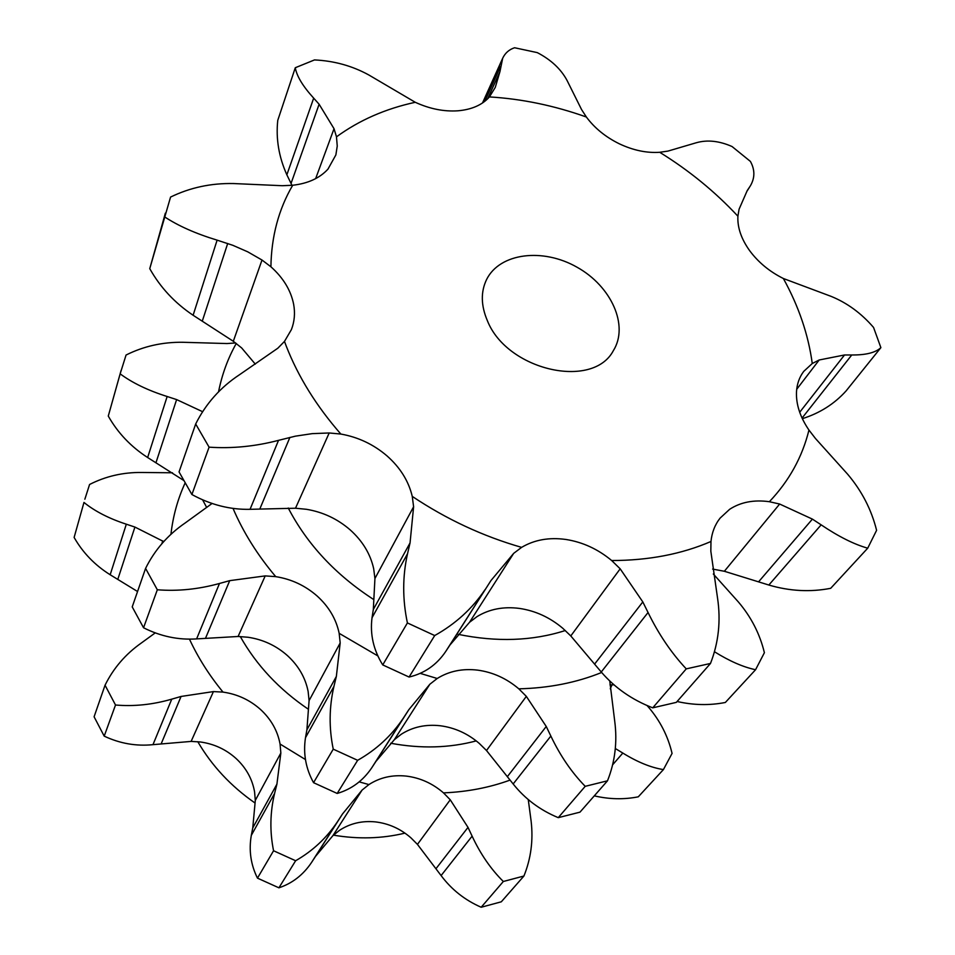<?xml version="1.0" encoding="UTF-8"?>
<svg xmlns="http://www.w3.org/2000/svg" width="955" height="955" viewBox="0 0 955 955"><rect width="100%" height="100%" fill="white"/><g stroke="black" fill="none" stroke-linecap="round" stroke-linejoin="round"><path stroke-width="1.43" d="M783.375 278.514C798.714 306.304 808.348 334.632 812.263 363.509L803.74 371.376C799.395 377.106 796.971 383.91 796.494 391.801C795.957 404.311 800.111 417.072 808.957 430.072C802.296 457.063 789.105 480.938 769.372 501.709C753.961 499.572 740.71 502.103 729.644 509.302L720.094 518.123C714.937 524.701 711.905 532.496 710.974 541.485C681.703 554.127 648.6 560.478 611.678 560.537C597.973 549.149 582.741 542.13 565.993 539.48C549.244 537.14 534.454 539.766 521.609 547.37C482.944 536.268 446.486 519.269 412.262 496.397C408.609 481.069 400.193 467.556 387.002 455.893C373.608 444.421 358.221 437.139 340.839 434.048C316.451 406.138 298.27 376.867 286.309 346.247L284.483 341.413L291.418 329.57C294.522 321.525 295.25 313.073 293.627 304.191C290.833 290.296 283.253 277.821 270.91 266.779C271.399 236.446 278.657 209.264 292.696 185.246C307.94 183.539 319.698 178.155 327.971 169.131L335.874 154.901L337.246 146.055L336.482 136.84C359.223 120.246 385.486 108.727 415.27 102.292C429.69 108.894 443.896 111.735 457.887 110.804C471.722 109.598 482.239 104.978 489.438 96.921L495.275 87.383L499.954 71.601L502.688 58.219C505.159 53.014 509.122 49.529 514.578 47.75L537.319 52.632C551.023 59.771 560.943 69.047 567.055 80.447L581.571 109.574L586.37 117.011C594.619 128.137 605.625 137.078 619.389 143.835C633.249 150.353 646.69 153.17 659.714 152.287L667.915 151.105L696.326 142.737C707.345 139.621 719.246 140.886 732.055 146.533L750.403 161.419C755.059 169.859 754.999 178.072 750.248 186.046L747.24 190.558L739.075 209.217L737.905 216.2C737.32 227.326 741.199 238.786 749.568 250.556C758.222 262.255 769.491 271.578 783.375 278.514L831.089 296.36C847.169 302.902 861.315 313.276 873.562 327.458L880.88 347.644C875.544 352.67 865.839 355.105 851.764 354.974L802.057 418.087M521.609 547.37L513.671 553.363L490.989 580.521L445.579 651.692C436.542 664.966 424.378 673.418 409.074 677.047L382.74 664.919C373.465 649.973 369.895 634.251 372.032 617.742L373.321 609.481L374.933 578.503L373.68 568.691C370.385 553.912 362.53 540.96 350.127 529.834C337.521 518.911 322.969 512.071 306.483 509.302L295.501 508.227L250.067 509.313C230.155 509.779 210.769 504.849 191.895 494.523L179.051 471.925L195.679 423.984C205.826 403.702 220.45 387.276 239.538 374.706L277.821 348.217L284.483 341.413M710.974 541.485L710.83 551.202L717.551 598.128C720.941 620.857 718.59 642.643 710.496 663.45L676.343 702.367L652.731 707.834C632.126 699.872 614.96 687.922 601.244 671.998L570.792 635.946L562.698 628.211C549.793 617.372 535.385 610.77 519.46 608.419C503.524 606.353 489.39 609.075 477.058 616.584L469.538 622.29L450.032 644.912L445.579 651.692M769.372 501.709L779.65 504.037L812.407 519.114L821.145 524.844C838.538 536.555 854.057 544.338 867.713 548.194L830.707 588.304C810.377 592.267 789.749 591.181 768.835 585.033L724.356 571.269L712.621 569.085M255.295 364.13L241.651 347.93L233.307 341.281L193.113 315.257C174.729 302.926 160.273 287.395 149.756 268.653L170.563 197.076C190.033 187.586 211.055 183.074 233.629 183.551L282.179 185.712L292.696 185.246M415.27 102.292L368.785 74.956C352.24 65.871 334.143 60.857 314.493 59.926L295.286 67.733C296.742 76.149 302.878 86.284 313.682 98.138L286.858 174.813L291.967 185.318M270.91 266.779L262.004 260.035L247.763 251.845L232.793 245.292L217.119 240.147C195.727 233.653 178.143 225.834 164.367 216.713L165.334 213.18M336.482 136.84L334.035 128.722L319.113 104.238L313.682 98.138M295.286 67.733L277.762 120.366C275.804 138.726 278.824 156.883 286.858 174.813M880.88 347.644L846.094 390.917C834.36 403.929 819.772 413.181 802.331 418.672M812.263 363.509L819.199 359.975L796.709 389.282M808.957 430.072L815.498 438.536L847.634 474.205C861.804 490.93 871.461 509.636 876.595 530.323L867.713 548.194M779.65 504.037L724.356 571.269M611.678 560.537L620.177 568.822L570.792 635.946M412.262 496.397L413.611 506.759L374.933 578.503M340.839 434.048L329.189 432.973L312.213 433.642L295.405 436.16L278.526 440.351C255.164 446.451 232.017 448.719 209.085 447.167L195.679 423.984M565.312 630.527C532.46 641.032 496.684 642.285 457.958 634.299M373.692 599.525C335.718 574.922 307.235 544.422 288.255 508.024M819.199 359.975L844.53 354.974L851.764 354.974M620.177 568.822L642.811 601.925L648.051 612.501C658.652 634.227 671.389 653.005 686.251 668.87L710.496 663.45M413.611 506.759L410.053 542.918L407.522 553.769C402.473 576.331 402.437 599.382 407.403 622.935L434.704 635.553C455.499 623.925 472.259 608.657 484.985 589.724M487.372 320.665C480.878 305.445 480.651 291.669 486.692 279.314C499.954 252.896 542.894 247.691 576.999 267.197C611.355 286.261 629.118 325.655 613.349 350.664C592.733 389.962 506.819 370.254 487.372 320.665M149.756 268.653L164.367 216.713M844.53 354.974L799.693 412.262M812.407 519.114L758.688 581.702M821.145 524.844L768.835 585.033M652.731 707.834L686.251 668.87M642.811 601.925L594.738 663.928M648.051 612.501L601.244 671.998M382.74 664.919L407.403 622.935M409.074 677.047L434.704 635.553M410.053 542.918L373.321 609.481M407.522 553.769L372.032 617.742M191.895 494.523L209.085 447.167M377.941 655.966L339.168 633.332C336.184 619.079 328.842 606.64 317.132 596.015C305.218 585.582 291.418 579.124 275.732 576.641L265.215 575.901L229.713 580.652L219.471 583.481C198.449 589.283 177.737 591.384 157.324 589.772L145.578 568.404C154.782 549.865 168.032 534.693 185.318 522.874L212.129 503.428M601.65 672.475C576.534 682.646 548.922 688.101 518.816 688.83C506.639 678.48 492.959 672.248 477.775 670.147C462.59 668.333 449.065 671.114 437.211 678.492L429.857 684.234L408.812 709.72L403.261 718.244C391.538 735.696 376.342 749.723 357.648 760.311L333.247 749.162C328.89 728.02 329.117 707.118 333.928 686.43L305.493 737.69L306.901 729.823L309.086 700.624L308.131 691.468C305.421 677.716 298.509 665.754 287.419 655.584C276.138 645.616 263.019 639.504 248.061 637.26L238.093 636.484L196.611 638.895C178.382 640.113 160.691 636.4 143.548 627.757L132.22 606.891L145.578 568.404M206.686 507.487L202.532 499.692M235.587 342.952L227.039 343.549L183.05 342.284C162.672 341.974 143.668 346.223 126.06 355.033L120.151 373.847C132.315 382.883 147.977 390.44 167.149 396.504L147.643 457.529L183.611 480.377M202.699 411.736L176.615 399.584L167.149 396.504M714.388 651.704C729.477 661.111 743.205 667.115 755.572 669.718L764.394 652.707C759.858 633.917 751.179 616.99 738.346 601.925L713.325 574.003M613.886 684.831L609.994 684.914M518.816 688.83L526.336 696.374L546.248 726.48L550.856 736.054C560.191 755.68 571.651 772.428 585.212 786.323L607.499 780.808C615.032 761.851 617.443 741.975 614.722 721.204L609.779 681.106M526.336 696.374L486.501 750.523L479.291 743.432C467.759 733.536 454.735 727.65 440.243 725.752C425.727 724.141 412.763 726.946 401.351 734.192L394.355 739.683L375.948 761.386L371.674 767.927C362.948 780.772 351.452 789.284 337.187 793.45L313.55 782.682C305.743 768.453 303.057 753.459 305.493 737.69M339.168 633.332L340.183 642.954L336.351 676.45L333.928 686.43M340.183 642.954L309.086 700.624M404.956 833.13C382.107 838.657 358.256 839.338 333.426 835.148M255.033 803.012C230.931 786.252 211.855 765.815 197.792 741.701M121.082 370.468L108.273 416.07C117.799 432.901 130.919 446.713 147.643 457.529M108.273 416.07L120.151 373.847M755.572 669.718L725.346 702.474C709.541 705.554 693.461 705.22 677.107 701.495M607.499 780.808L579.983 812.156L558.257 817.659C540.064 810.127 525.035 798.893 513.157 783.971L486.501 750.523M558.257 817.659L585.212 786.323M550.856 736.054L513.157 783.971M546.248 726.48L507.523 776.439M337.187 793.45L357.648 760.311M313.55 782.682L333.247 749.162M336.351 676.45L306.901 729.823M143.548 627.757L157.324 589.772M476.247 740.901C449.316 748.063 420.809 748.839 390.702 743.241M308.346 709.231C279.158 689.462 256.465 665.229 240.29 636.555M155.307 632.843L141.388 642.966C125.594 654.068 113.478 668.142 105.05 685.201L94.091 716.775L104.202 736.138C119.924 743.527 136.171 746.368 152.979 744.661L191.119 741.414L200.252 741.963C213.932 743.826 225.881 749.341 236.088 758.521C246.127 767.88 252.287 778.982 254.567 791.814L255.307 800.374L280.842 753.018L276.914 784.151L274.598 793.378C270.038 812.454 269.692 831.578 273.56 850.75L295.632 860.741C312.595 851.024 326.503 838.084 337.342 821.909L311.449 862.616L315.544 856.349L332.925 835.625L339.443 830.373C350.055 823.425 362.017 820.596 375.339 821.885C388.637 823.449 400.515 828.761 410.948 837.857L417.442 844.387L441.103 875.568C451.548 889.571 464.906 900.123 481.177 907.25L503.333 881.489C490.87 869.157 480.461 854.033 472.116 836.15L441.103 875.568M510.125 780.08C489.414 787.624 467.21 791.886 443.502 792.877C432.543 783.398 420.128 777.812 406.257 776.093C392.362 774.648 379.923 777.477 368.917 784.58L362.088 790.072L342.499 813.982L337.342 821.909M305.445 759.535L280.066 744.041C277.583 730.754 271.077 719.246 260.536 709.493C249.816 699.943 237.306 694.142 223.016 692.1L213.431 691.587L181.068 696.458L171.745 699.155C152.645 704.671 133.891 706.616 115.507 705.005L105.05 685.201M163.735 541.592L134.918 527.065L126.323 524.2C108.977 518.529 94.855 511.271 83.968 502.449L74.12 537.438C82.834 552.718 94.843 565.145 110.171 574.755L137.556 591.515M615.33 748.529L622.827 753.065C637.534 762.138 651.059 767.641 663.415 769.587L638.274 796.828C623.818 799.657 609.159 799.335 594.297 795.849M280.066 744.041L280.842 753.018M528.27 799.633L531.135 821.24C533.368 840.352 530.956 858.617 523.925 876.022L501.303 901.807L481.177 907.25M311.449 862.616C303.093 874.971 292.254 883.375 278.908 887.816L257.468 878.134C250.759 864.633 248.706 850.38 251.308 835.374L252.765 827.901L255.307 800.374M443.502 792.877L450.247 799.789L417.442 844.387M450.247 799.789L468.01 827.388L472.116 836.15M523.925 876.022L503.333 881.489M646.929 705.411L648.397 707.046C660.12 720.75 668.011 736.198 672.069 753.411L663.415 769.587M172.485 472.785L141.567 472.474C122.992 472.283 105.659 476.282 89.579 484.483L84.852 499.226M74.12 537.438L83.968 502.449M622.827 753.065L612.525 764.931M104.202 736.138L115.507 705.005M276.914 784.151L252.765 827.901M468.01 827.388L436.137 868.501M257.468 878.134L273.56 850.75M278.908 887.816L295.632 860.741M274.598 793.378L251.308 835.374M500.575 66.373L484.77 101.337M499.954 71.601L487.623 98.843M489.438 96.921C521.86 98.854 554.175 105.563 586.37 117.011M659.714 152.287C689.033 170.408 715.092 191.716 737.905 216.2M262.004 260.035L233.307 341.281M334.035 128.722L315.639 178.633M513.671 553.363L469.538 622.29M329.189 432.973L295.501 508.227M227.696 243.489L202.317 321.023M217.119 240.147L193.113 315.257M319.113 104.238L291.036 183.444M490.989 580.521L450.032 644.912M289.89 437.414L259.915 508.764M278.526 440.351L250.067 509.313M275.732 576.641C257.54 555.106 243.31 532.377 233.056 508.466M437.211 678.492L420.093 673.335M218.552 391.789C222.014 374.432 227.911 358.328 236.267 343.466M429.857 684.234L394.355 739.683M265.215 575.901L238.093 636.484M176.615 399.584L156.011 462.578M408.812 709.72L375.948 761.386M403.261 718.244L371.674 767.927M229.713 580.652L205.623 638.012M219.471 583.481L196.611 638.895M223.016 692.1C209.288 675.4 198.115 657.768 189.484 639.193M170.945 534.215C173.022 516.022 177.749 498.964 185.103 483.015M611.964 684.842L610.281 688.818M368.917 784.58L359.211 781.87M162.804 540.96L161.789 543.837M213.431 691.587L191.119 741.414M362.088 790.072L332.925 835.625M126.323 524.2L110.171 574.755M134.918 527.065L117.835 579.255M171.745 699.155L152.979 744.661M181.068 696.458L161.276 743.575M342.499 813.982L315.544 856.349M482.502 102.985L502.688 58.219M746.953 191.227L749.078 187.92"/></g></svg>
